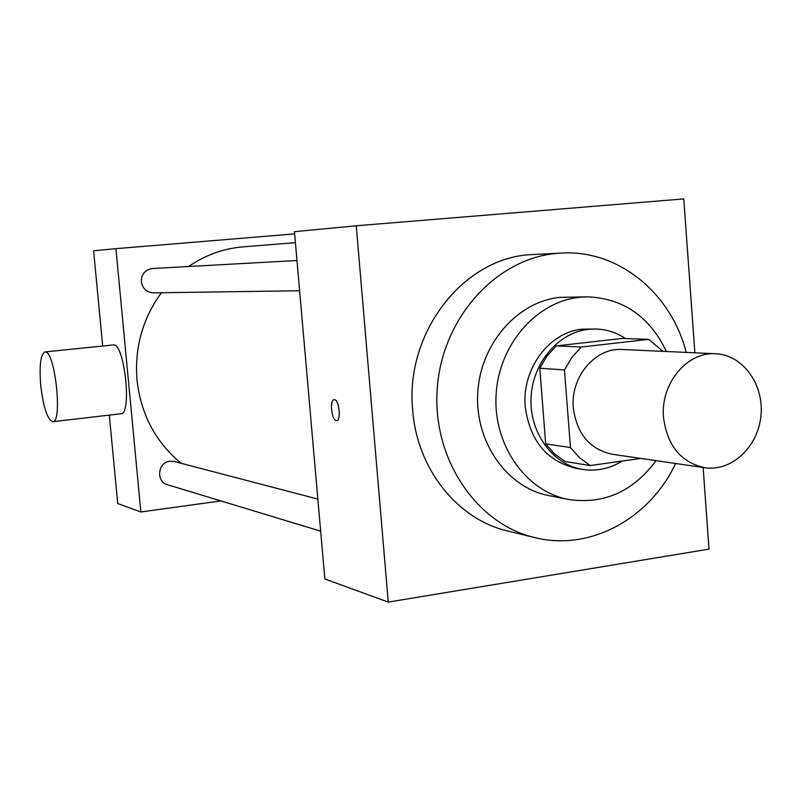 <?xml version="1.0" encoding="UTF-8"?>
<svg xmlns="http://www.w3.org/2000/svg" width="801" height="801" viewBox="0 0 801 801"><rect width="100%" height="100%" fill="white"/><g stroke="black" fill="none" stroke-linecap="round" stroke-linejoin="round"><path stroke-width="1.2" d="M663.518 417.541C660.264 383.809 687.048 351.479 715.673 353.752C742.797 354.783 764.154 384.39 760.95 415.579C758.207 446.818 731.643 471.849 704.8 467.744C681.03 462.477 667.273 445.746 663.518 417.541M704.8 467.744L612.174 454.247C589.846 449.331 576.9 433.932 573.326 408.029C570.222 377.041 595.263 347.394 622.157 349.496L715.673 353.752M539.764 368.23L546.973 356.105L556.184 345.912L622.377 338.433L648.66 339.344L581.216 347.033L571.824 357.486L564.465 369.922L539.764 368.23L545.691 443.914L554.592 453.927L565.156 461.536L590.287 465.551L640.77 458.412M648.66 339.344L662.918 351.349M564.465 369.922L570.462 447.509L579.534 457.761L590.287 465.551M556.184 345.912L581.216 347.033M545.691 443.914L570.462 447.509M625.511 338.543C616.48 332.545 606.647 329.371 596.014 329.011L588.555 329.331C558.337 332.425 532.325 363.073 531.023 397.987C529.421 432.88 552.8 464.74 582.637 469.426C596.575 471.539 609.751 468.745 622.167 461.046M582.637 469.426L576.46 468.405C547.053 461.476 529.982 440.991 525.256 406.938C521.531 369.141 549.246 331.894 582.337 329.161L596.014 329.011M666.422 351.509C649.711 316.665 623.458 298.443 587.664 296.841L579.894 297.251C536.61 301.336 498.733 344.66 496.099 394.843C493.076 445.016 525.836 491.434 568.35 499.444C603.804 504.64 633.03 491.704 656.019 460.635M587.664 296.841L560.209 297.331C517.566 301.336 480.3 343.809 477.736 393.011C474.773 442.192 507.043 487.729 548.925 495.619L568.35 499.444M686.227 352.41C671.218 293.236 618.582 249.682 561.741 253.056L556.825 253.396C496.45 258.413 442.492 317.476 437.316 387.594C431.609 457.681 475.794 523.804 534.617 537.541C589.806 551.599 649.721 518.768 675.633 463.489M534.617 537.541L507.874 531.043C457.832 519.669 417.051 469.246 412.715 410.352C404.755 333.677 462.447 258.833 529.431 254.718L561.741 253.056M694.867 352.8L683.784 198.908L356.255 225.782L388.265 602.092L709.005 549.116L703.128 467.494M388.265 602.092L324.856 578.993L294.448 231.669L356.255 225.782M334.458 399.659C339.203 399.719 341.336 420.885 336.57 420.625C331.764 421.396 329.271 399.469 334.187 399.649L334.458 399.659M334.117 399.649C329.281 399.749 331.824 421.406 336.58 420.615L336.66 420.615M188.575 266.523C205.196 255.159 223.239 248.61 242.703 246.888L295.409 242.663M181.266 463.338C155.664 442.272 140.916 414.507 137.001 380.064C134.448 347.684 142.588 318.578 161.412 292.735M317.857 499.103L174.197 461.486L169.942 461.216C157.777 462.147 155.694 481.801 167.449 484.715L320.66 531.163M299.614 290.753L153.341 292.856C146.593 292.345 142.598 288.64 141.346 281.752C141.376 274.312 144.911 269.917 151.96 268.565L296.971 260.495M294.638 233.892L115.925 248.66L140.856 511.969L220.936 500.925M102.698 346.022L93.597 250.793L115.925 248.66M109.296 415.108L117.747 503.559L140.856 511.969M113.091 344.951L113.231 344.941C124.445 342.217 132.385 414.968 120.761 413.767L52.876 421.706M40.741 385.461C39.169 365.376 40.571 354.202 44.956 351.939C54.868 349.326 62.999 423.128 52.656 421.726C47.389 419.524 43.414 407.429 40.741 385.461M113.231 344.941L44.956 351.939"/></g></svg>
